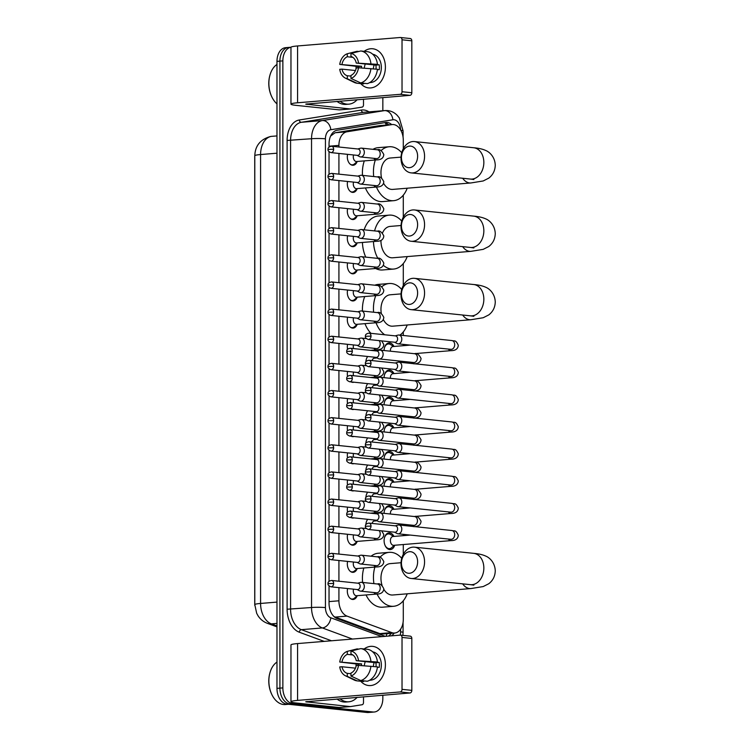 <?xml version="1.0" encoding="UTF-8"?>
<svg xmlns="http://www.w3.org/2000/svg" width="750" height="750" viewBox="0 0 750 750"><rect width="100%" height="100%" fill="white"/><g stroke="black" fill="none" stroke-linecap="round" stroke-linejoin="round"><path stroke-width="1.12" d="M357.169 161.55A7.875 5.203 -94.7 0 1 353.194 165.262A7.875 5.203 -94.7 0 1 352.547 165.253A7.875 5.203 -94.7 0 1 347.597 154.341M357.169 188.691A7.875 5.203 -94.7 0 1 353.194 192.394A7.875 5.203 -94.7 0 1 352.547 192.384A7.875 5.203 -94.7 0 1 347.597 181.481M357.169 215.822A7.875 5.203 -94.7 0 1 353.194 219.534A7.875 5.203 -94.7 0 1 352.547 219.525A7.875 5.203 -94.7 0 1 347.597 208.622M357.169 242.963A7.875 5.203 -94.7 0 1 353.194 246.675A7.875 5.203 -94.7 0 1 352.547 246.666A7.875 5.203 -94.7 0 1 347.597 235.753M357.169 270.103A7.875 5.203 -94.7 0 1 353.194 273.806A7.875 5.203 -94.7 0 1 352.547 273.806A7.875 5.203 -94.7 0 1 347.597 262.894M357.169 297.244A7.875 5.203 -94.7 0 1 353.194 300.947A7.875 5.203 -94.7 0 1 352.547 300.938A7.875 5.203 -94.7 0 1 347.597 290.034M357.169 324.375A7.875 5.203 -94.7 0 1 353.194 328.087A7.875 5.203 -94.7 0 1 352.547 328.078A7.875 5.203 -94.7 0 1 347.597 317.175M354 355.059A7.875 5.203 -94.7 0 1 353.194 355.228A7.875 5.203 -94.7 0 1 352.547 355.219A7.875 5.203 -94.7 0 1 351.084 354.75M347.569 349.275A7.875 5.203 -94.7 0 1 347.597 344.306M354 382.2A7.875 5.203 -94.7 0 1 353.194 382.359A7.875 5.203 -94.7 0 1 352.547 382.35A7.875 5.203 -94.7 0 1 351.084 381.891M347.569 376.406A7.875 5.203 -94.7 0 1 347.597 371.447M354 409.331A7.875 5.203 -94.7 0 1 353.194 409.5A7.875 5.203 -94.7 0 1 352.547 409.491A7.875 5.203 -94.7 0 1 351.084 409.031M347.569 403.547A7.875 5.203 -94.7 0 1 347.597 398.588M354 436.472A7.875 5.203 -94.7 0 1 353.194 436.641A7.875 5.203 -94.7 0 1 352.547 436.631A7.875 5.203 -94.7 0 1 351.084 436.172M347.569 430.688A7.875 5.203 -94.7 0 1 347.597 425.719M354 463.612A7.875 5.203 -94.7 0 1 353.194 463.772A7.875 5.203 -94.7 0 1 352.547 463.772A7.875 5.203 -94.7 0 1 351.084 463.303M347.569 457.819A7.875 5.203 -94.7 0 1 347.597 452.859M354 490.744A7.875 5.203 -94.7 0 1 353.194 490.912A7.875 5.203 -94.7 0 1 352.547 490.903A7.875 5.203 -94.7 0 1 351.084 490.444M347.569 484.959A7.875 5.203 -94.7 0 1 347.597 480M354 517.884A7.875 5.203 -94.7 0 1 353.194 518.053A7.875 5.203 -94.7 0 1 352.547 518.044A7.875 5.203 -94.7 0 1 351.084 517.584M347.569 512.1A7.875 5.203 -94.7 0 1 347.597 507.141M357.169 541.481A7.875 5.203 -94.7 0 1 353.194 545.194A7.875 5.203 -94.7 0 1 352.547 545.184A7.875 5.203 -94.7 0 1 347.597 534.272M357.169 568.622A7.875 5.203 -94.7 0 1 353.194 572.325A7.875 5.203 -94.7 0 1 352.547 572.325A7.875 5.203 -94.7 0 1 347.597 561.413M357.169 595.753A7.875 5.203 -94.7 0 1 353.194 599.466A7.875 5.203 -94.7 0 1 352.547 599.456A7.875 5.203 -94.7 0 1 347.597 588.553M366.375 365.738A7.875 5.203 -94.7 0 1 366.375 365.719L361.481 365.231A4.425 3.3 -84 0 0 361.022 365.222A4.425 3.3 -84 0 0 360.553 365.306L357.75 366.075M365.887 361.791A7.875 5.203 -94.7 0 1 367.772 356.494M366.375 392.878A7.875 5.203 -94.7 0 1 366.375 392.859L361.481 392.362A4.425 3.3 -84 0 0 361.022 392.362A4.425 3.3 -84 0 0 360.553 392.447L357.75 393.216M365.887 388.931A7.875 5.203 -94.7 0 1 367.772 383.634M366.375 420.019A7.875 5.203 -94.7 0 1 366.375 419.991L361.481 419.503A4.425 3.3 -84 0 0 361.022 419.503A4.425 3.3 -84 0 0 360.553 419.587L357.75 420.356M365.887 416.062A7.875 5.203 -94.7 0 1 367.772 410.775M366.375 447.15A7.875 5.203 -94.7 0 1 366.375 447.131L361.481 446.644A4.425 3.3 -84 0 0 361.022 446.634A4.425 3.3 -84 0 0 360.553 446.719L357.75 447.488M365.887 443.203A7.875 5.203 -94.7 0 1 367.772 437.906M366.375 474.291A7.875 5.203 -94.7 0 1 366.375 474.272L361.481 473.784A4.425 3.3 -84 0 0 361.022 473.775A4.425 3.3 -84 0 0 360.553 473.859L357.75 474.628M365.887 470.344A7.875 5.203 -94.7 0 1 367.772 465.047M366.375 501.431A7.875 5.203 -94.7 0 1 366.375 501.413L361.481 500.916A4.425 3.3 -84 0 0 361.022 500.916A4.425 3.3 -84 0 0 360.553 501L357.75 501.769M365.887 497.484A7.875 5.203 -94.7 0 1 367.772 492.188M366.375 528.572A7.875 5.203 -94.7 0 1 366.375 528.544L361.481 528.056A4.425 3.3 -84 0 0 361.022 528.056A4.425 3.3 -84 0 0 360.553 528.141L357.75 528.9M365.887 524.616A7.875 5.203 -94.7 0 1 367.772 519.319M384.103 350.531A8.372 5.541 -94.7 0 1 388.978 342.909A8.372 5.541 -94.7 0 1 389.662 342.919A8.372 5.541 -94.7 0 1 393.984 346.453M384.103 377.672A8.372 5.541 -94.7 0 1 388.978 370.041A8.372 5.541 -94.7 0 1 389.662 370.05A8.372 5.541 -94.7 0 1 393.984 373.594M384.103 404.803A8.372 5.541 -94.7 0 1 388.978 397.181A8.372 5.541 -94.7 0 1 389.662 397.191A8.372 5.541 -94.7 0 1 393.984 400.734M384.103 431.944A8.372 5.541 -94.7 0 1 388.978 424.322A8.372 5.541 -94.7 0 1 389.662 424.331A8.372 5.541 -94.7 0 1 393.984 427.866M384.103 459.084A8.372 5.541 -94.7 0 1 388.978 451.462A8.372 5.541 -94.7 0 1 389.662 451.462A8.372 5.541 -94.7 0 1 393.984 455.006M384.103 486.225A8.372 5.541 -94.7 0 1 388.978 478.594A8.372 5.541 -94.7 0 1 389.662 478.603A8.372 5.541 -94.7 0 1 393.984 482.147M384.103 513.356A8.372 5.541 -94.7 0 1 388.978 505.734A8.372 5.541 -94.7 0 1 389.662 505.744A8.372 5.541 -94.7 0 1 393.984 509.278M394.716 545.25A8.372 5.541 -94.7 0 1 390.347 549.562A8.372 5.541 -94.7 0 1 389.662 549.553A8.372 5.541 -94.7 0 1 384.113 541.153A8.372 5.541 -94.7 0 1 388.978 532.875A8.372 5.541 -94.7 0 1 389.662 532.884A8.372 5.541 -94.7 0 1 393.984 536.419M334.05 616.622L379.828 633.6L382.941 633.994L394.697 633.028A14.756 9.759 85.3 0 0 403.294 619.341L403.294 600.778M338.916 587.644L338.916 600.797A14.756 9.759 85.3 0 0 347.016 616.106L391.781 632.616A14.756 9.759 85.3 0 0 393.488 633.019A14.756 9.759 85.3 0 0 394.697 633.028M270.647 136.472L271.378 136.378A17.222 12.9 80.9 0 0 270.647 136.472C260.447 139.266 255.159 145.688 254.794 155.747A17.222 1.594 0 0 1 260.578 154.547L260.578 603.45A17.222 1.594 180 0 0 254.794 604.641L254.794 155.747A13.284 8.784 85.3 0 0 254.738 157.341L254.738 603.703A13.284 8.784 85.3 0 0 254.812 605.503M403.294 148.772L403.294 140.278A14.756 9.759 85.3 0 0 392.278 124.547L379.828 125.597L335.062 132.759L330.562 136.106M392.278 124.547A14.756 9.759 85.3 0 0 391.781 124.612L347.016 131.775A14.756 9.759 85.3 0 0 338.916 145.397L338.916 147.009M338.916 153.441L338.916 174.141M338.916 180.572L338.916 201.281M338.916 207.713L338.916 228.422M338.916 234.853L338.916 255.563M338.916 261.994L338.916 282.694M338.916 289.125L338.916 309.834M338.916 316.266L338.916 336.975M338.916 343.406L338.916 364.106M338.916 370.538L338.916 391.247M338.916 397.678L338.916 418.387M338.916 424.819L338.916 445.528M338.916 451.959L338.916 472.659M338.916 479.091L338.916 499.8M338.916 506.231L338.916 526.941M338.916 533.372L338.916 554.081M338.916 560.503L338.916 581.213M403.294 554.372L403.294 544.538M403.294 535.65L403.294 534.347M403.294 508.519L403.294 507.206M403.294 481.378L403.294 480.066M403.294 454.237L403.294 452.934M403.294 427.097L403.294 425.794M403.294 399.966L403.294 398.653M403.294 372.825L403.294 371.522M403.294 345.684L403.294 344.381M403.294 335.475L403.294 331.95M403.294 285.534L403.294 263.559M403.294 217.153L403.294 195.178M374.438 520.022A7.875 5.203 -94.7 0 1 374.991 520.875M374.438 492.881A7.875 5.203 -94.7 0 1 374.991 493.734M374.438 465.741A7.875 5.203 -94.7 0 1 374.991 466.603M374.438 438.6A7.875 5.203 -94.7 0 1 374.991 439.462M374.438 411.469A7.875 5.203 -94.7 0 1 374.991 412.322M374.438 384.328A7.875 5.203 -94.7 0 1 374.991 385.181M374.438 357.188A7.875 5.203 -94.7 0 1 374.991 358.05M382.847 695.203L382.847 698.325A14.756 9.759 -94.7 0 1 374.259 712.013L371.316 712.256A14.756 9.759 -94.7 0 1 370.106 712.247L289.725 703.856A14.756 9.759 -94.7 0 1 279.919 688.134L279.919 61.125A14.756 9.759 -94.7 0 1 288.506 47.438L285.562 47.681A14.756 9.759 -94.7 0 0 276.975 61.369L276.975 688.378A14.756 9.759 -94.7 0 0 286.781 704.1L367.162 712.491A14.756 9.759 -94.7 0 0 368.372 712.5L371.316 712.256A14.756 9.759 -94.7 0 1 370.106 712.247L289.725 703.856A14.756 9.759 -94.7 0 1 279.919 688.134L279.919 61.125A14.756 9.759 -94.7 0 1 288.506 47.438A14.756 9.759 -94.7 0 1 289.725 47.447M391.369 635.85A14.756 9.759 85.3 0 0 394.237 633.066M391.303 633.309A14.756 9.759 -94.7 0 1 388.425 636.094M374.259 712.013A14.756 9.759 -94.7 0 1 373.041 712.003L292.659 703.612A14.756 9.759 -94.7 0 1 282.863 687.891L282.863 60.881A14.756 9.759 -94.7 0 1 290.972 47.25M382.847 97.584L382.847 110.728M329.034 585.928L329.034 603.263A14.756 9.759 85.3 0 0 337.134 618.581L385.312 636.347M391.706 124.594A14.756 9.759 85.3 0 0 385.978 122.456A14.756 9.759 85.3 0 0 385.491 122.522L337.134 130.256A14.756 9.759 85.3 0 0 329.034 143.878L329.034 147.122M329.034 151.716L329.034 174.262M329.034 178.856L329.034 201.403M329.034 205.997L329.034 228.544M329.034 233.138L329.034 255.675M329.034 260.269L329.034 282.816M329.034 287.409L329.034 309.956M329.034 314.55L329.034 337.097M329.034 341.681L329.034 364.228M329.034 368.822L329.034 391.369M329.034 395.963L329.034 418.509M329.034 423.103L329.034 445.641M329.034 450.234L329.034 472.781M329.034 477.375L329.034 499.922M329.034 504.516L329.034 527.062M329.034 531.647L329.034 554.194M329.034 558.787L329.034 581.334M384.253 122.719A14.756 9.759 -94.7 0 1 388.762 124.837M385.397 664.753A19.678 14.644 96 0 1 376.622 683.4A19.678 14.644 96 0 1 360.769 681.253A19.678 14.644 96 0 0 368.644 685.538A19.678 14.644 96 0 0 385.397 664.753A19.678 14.644 96 0 0 364.134 648.956A19.678 14.644 96 0 1 372.731 646.388A19.678 14.644 96 0 1 385.397 664.753M363.497 696.797L363.497 702.45A2.456 1.631 85.3 0 1 362.147 704.728L350.559 706.575A2.456 1.631 85.3 0 1 350.484 706.584A2.456 1.631 85.3 0 1 350.278 706.584L305.719 701.766L409.988 692.972L400.181 691.95A2.456 1.828 -84 0 0 402.028 689.344L411.825 690.366A2.456 1.828 96 0 1 409.988 692.972M350.4 706.594L339.534 707.484A2.456 1.631 -94.7 0 1 339.45 707.494A2.456 1.631 -94.7 0 1 339.244 707.494L295.931 702.975A19.678 1.828 0 0 1 290.963 701.766A19.678 1.828 0 0 1 297.572 700.397L400.181 691.95M290.963 701.766L290.963 644.944A19.678 1.828 0 0 1 297.572 643.575L400.181 635.119A2.456 1.828 -84 0 1 400.444 635.128A2.456 1.828 -84 0 1 402.028 637.425L402.028 689.344M355.978 666.684A19.678 14.644 96 0 1 356.175 663.966A19.678 14.644 96 0 0 355.978 666.684M409.988 636.15A2.456 1.828 96 0 1 410.241 636.15A2.456 1.828 96 0 1 411.825 638.447L411.825 690.366M358.509 665.391L356.241 665.578A9.844 7.322 96 0 1 350.963 673.05L350.963 676.059A12.788 9.525 96 0 0 358.509 665.391L377.456 666.881A16.238 12.084 96 0 1 367.303 681.244L360.769 680.559L350.963 676.059M350.963 673.734L347.288 673.35A9.844 7.322 96 0 1 342 666.75L355.463 668.156M375.994 666.731A9.844 7.322 -84 0 0 376.088 665.156A9.844 7.322 -84 0 0 375.853 662.728L356.241 660.675A9.844 7.322 96 0 0 350.963 654.075L350.963 651.066L360.769 648.609L367.303 649.284A16.238 12.084 96 0 1 377.456 661.978L356.241 660.675M377.456 661.978L375.966 662.1L379.237 662.447A14.269 10.622 96 0 1 379.397 664.884A14.269 10.622 96 0 1 379.237 667.341L377.428 667.153M372.703 651.844A14.269 10.622 96 0 1 381.356 665.081A14.269 10.622 96 0 1 369.741 680.194M358.097 665.419A14.269 10.622 96 0 1 358.219 664.172L339.741 662.034A12.788 9.525 96 0 1 347.288 651.366L347.288 654.375L352.847 654.956M347.288 673.35L347.288 676.359L357.084 680.869L363.619 681.553L363.619 680.859M357.084 680.869A16.238 12.084 96 0 1 354.169 680.006L345.375 675.741A12.788 9.525 96 0 1 339.741 666.938L342 666.75M358.828 649.087L357.084 648.909L347.288 651.366M360.769 648.609A16.238 12.084 96 0 1 370.922 661.303M347.288 676.359A12.788 9.525 96 0 1 345.375 675.741M350.963 651.066A12.788 9.525 96 0 1 358.509 660.487M361.397 665.578A9.844 7.322 -84 0 1 361.603 663.9L339.741 662.034M342 661.847A9.844 7.322 96 0 1 347.288 654.375M370.922 666.197A16.238 12.084 96 0 1 360.769 680.559M364.341 665.766A9.844 7.322 96 0 1 365.325 661.622M373.322 666.45A12.3 9.159 96 0 1 374.175 662.55M379.237 662.447L375.853 662.728M361.603 663.9L358.219 664.172M288.534 704.278L285.384 704.541A22.134 14.644 -94.7 0 1 283.566 704.522A22.134 14.644 -94.7 0 1 271.566 693.947A22.134 14.644 -94.7 0 1 269.85 673.125A22.134 14.644 -94.7 0 1 276.975 662.081M357.159 697.322A24.6 16.266 -94.7 0 1 348.853 701.784A24.6 16.266 -94.7 0 1 346.828 701.756A24.6 16.266 -94.7 0 1 339.919 698.738M348.853 701.784L345.909 702.019A24.6 16.266 -94.7 0 1 343.884 702A24.6 16.266 -94.7 0 1 336.984 698.981M271.566 693.947L271.359 693.497A21.159 13.988 -94.7 0 1 269.719 673.594L269.85 673.125M417.619 561.816A10.819 8.053 -84 0 0 409.528 551.709A10.819 8.053 -84 0 0 401.438 563.147A10.819 8.053 -84 0 0 409.528 573.263A10.819 8.053 -84 0 0 417.619 561.816M401.025 563.794A15.741 11.719 96 0 1 414.431 547.163A15.741 11.719 96 0 1 424.566 561.853A15.741 11.719 96 0 1 411.159 578.484A15.741 11.719 96 0 1 401.025 563.794M383.803 589.266A15.741 10.416 85.3 0 0 391.416 594.984A15.741 10.416 85.3 0 0 392.709 595.003L470.906 588.562L483.197 586.566L488.775 583.734C492.928 580.528 495.084 576.225 495.262 570.825C494.934 561.938 488.784 557.231 485.794 556.116C482.7 554.681 478.669 553.762 473.709 553.35L414.431 547.163M380.016 557.297A27.056 17.897 -94.7 0 1 389.194 552.347A27.056 17.897 -94.7 0 1 391.416 552.375A27.056 17.897 -94.7 0 1 401.747 558.347M407.213 593.812A27.056 17.897 -94.7 0 1 393.637 606.281A27.056 17.897 -94.7 0 1 391.416 606.253A27.056 17.897 -94.7 0 1 377.072 594.038M393.637 606.281L382.603 607.191A27.056 17.897 -94.7 0 1 380.381 607.163A27.056 17.897 -94.7 0 1 366.038 594.956M401.053 562.725L390.122 563.625A15.741 10.416 85.3 0 0 382.097 585.441M373.922 583.631A27.056 17.897 -94.7 0 1 374.869 567.084M362.616 582.45A27.056 17.897 -94.7 0 1 363.834 567.994M371.081 556.2A27.056 17.897 -94.7 0 1 378.159 553.256L389.194 552.347M417.619 292.987A10.819 8.053 -84 0 0 409.528 282.872A10.819 8.053 -84 0 0 401.438 294.319A10.819 8.053 -84 0 0 409.528 304.425A10.819 8.053 -84 0 0 417.619 292.987M401.025 294.956A15.741 11.719 96 0 1 414.431 278.334A15.741 11.719 96 0 1 424.566 293.025A15.741 11.719 96 0 1 411.159 309.647A15.741 11.719 96 0 1 401.025 294.956M383.353 319.613A15.741 10.416 85.3 0 0 391.416 326.156A15.741 10.416 85.3 0 0 392.709 326.175L470.906 319.734L483.197 317.738L488.775 314.906C492.928 311.691 495.084 307.387 495.262 301.997C494.934 293.1 488.784 288.394 485.794 287.278C482.7 285.853 478.669 284.925 473.709 284.522L414.431 278.334M381.806 286.716A27.056 17.897 -94.7 0 1 389.194 283.509A27.056 17.897 -94.7 0 1 391.416 283.538A27.056 17.897 -94.7 0 1 401.747 289.509M407.213 324.975A27.056 17.897 -94.7 0 1 399.891 335.119M401.053 293.888L390.122 294.788A15.741 10.416 85.3 0 0 381.328 313.556M384.703 334.772A27.056 17.897 -94.7 0 1 376.012 322.753M373.603 312.216A27.056 17.897 -94.7 0 1 375.759 295.631M370.95 333.337A27.056 17.897 -94.7 0 1 364.978 323.663M362.438 311.053A27.056 17.897 -94.7 0 1 364.725 296.541M374.784 285.206A27.056 17.897 -94.7 0 1 378.159 284.419L389.194 283.509M417.619 224.597A10.819 8.053 -84 0 0 409.528 214.491A10.819 8.053 -84 0 0 401.438 225.928A10.819 8.053 -84 0 0 409.528 236.044A10.819 8.053 -84 0 0 417.619 224.597M401.025 226.575A15.741 11.719 96 0 1 414.431 209.953A15.741 11.719 96 0 1 424.566 224.634A15.741 11.719 96 0 1 411.159 241.266A15.741 11.719 96 0 1 401.025 226.575M380.972 240.441A15.741 10.416 85.3 0 0 391.416 257.775A15.741 10.416 85.3 0 0 392.709 257.784L470.906 251.344L483.197 249.356L488.775 246.516C492.928 243.309 495.084 239.006 495.262 233.606C494.934 224.719 488.784 220.013 485.794 218.897C482.7 217.463 478.669 216.544 473.709 216.131L414.431 209.953M374.587 230.906A27.056 17.897 -94.7 0 1 389.194 215.128A27.056 17.897 -94.7 0 1 391.416 215.156A27.056 17.897 -94.7 0 1 401.747 221.128M407.213 256.594A27.056 17.897 -94.7 0 1 393.637 269.062A27.056 17.897 -94.7 0 1 391.416 269.044A27.056 17.897 -94.7 0 1 383.353 265.331M393.637 269.062L382.603 269.972A27.056 17.897 -94.7 0 1 380.381 269.944A27.056 17.897 -94.7 0 1 375.656 268.5M401.053 225.506L390.122 226.406A15.741 10.416 85.3 0 0 382.491 233.006M377.869 258.394A27.056 17.897 -94.7 0 1 373.472 241.547M365.756 257.119A27.056 17.897 -94.7 0 1 362.438 242.456M364.134 229.819A27.056 17.897 -94.7 0 1 378.159 216.037L389.194 215.128M417.619 156.216A10.819 8.053 -84 0 0 409.528 146.109A10.819 8.053 -84 0 0 401.438 157.547A10.819 8.053 -84 0 0 409.528 167.662A10.819 8.053 -84 0 0 417.619 156.216M401.025 158.194A15.741 11.719 96 0 1 414.431 141.562A15.741 11.719 96 0 1 424.566 156.253A15.741 11.719 96 0 1 411.159 172.884A15.741 11.719 96 0 1 401.025 158.194M383.597 183.309A15.741 10.416 85.3 0 0 391.416 189.384A15.741 10.416 85.3 0 0 392.709 189.403L470.906 182.963L483.197 180.966L488.775 178.134C492.928 174.928 495.084 170.625 495.262 165.225C494.934 156.337 488.784 151.631 485.794 150.516C482.7 149.081 478.669 148.162 473.709 147.75L414.431 141.562M381.075 150.6A27.056 17.897 -94.7 0 1 389.194 146.747A27.056 17.897 -94.7 0 1 391.416 146.775A27.056 17.897 -94.7 0 1 401.747 152.747M407.213 188.212A27.056 17.897 -94.7 0 1 393.637 200.681A27.056 17.897 -94.7 0 1 391.416 200.653A27.056 17.897 -94.7 0 1 376.434 187.022A4.425 2.925 85.3 0 1 376.078 187.022A4.425 2.925 85.3 0 1 373.978 185.475M393.637 200.681L382.603 201.591A27.056 17.897 -94.7 0 1 380.381 201.562A27.056 17.897 -94.7 0 1 365.4 187.931M401.053 157.125L390.122 158.025A15.741 10.416 85.3 0 0 381.581 178.012M373.716 176.541A27.056 17.897 -94.7 0 1 375.347 159.975M362.494 175.369A27.056 17.897 -94.7 0 1 364.312 160.884M372.947 149.325A27.056 17.897 -94.7 0 1 378.159 147.656L389.194 146.747M384.966 545.184A7.378 4.884 85.3 0 0 388.931 548.625A7.378 4.884 85.3 0 0 389.531 548.634A7.378 4.884 85.3 0 0 391.613 547.706L394.387 545.269M393.656 536.447L390.525 534.497A7.378 4.884 85.3 0 0 388.931 533.934A7.378 4.884 85.3 0 0 388.322 533.925A7.378 4.884 85.3 0 0 384.375 538.069M393.337 536.503A4.425 2.925 85.3 0 0 392.981 536.503A4.425 2.925 85.3 0 0 390.403 540.881A4.425 2.925 85.3 0 0 393.337 545.325A4.425 2.925 85.3 0 0 393.703 545.325L450.938 540.619A4.425 2.925 85.3 0 1 450.572 540.609A4.425 2.925 85.3 0 1 448.463 539.062M394.556 532.2L397.134 533.531A4.425 3.3 -84 0 0 398.025 533.794A4.425 3.3 -84 0 0 398.484 533.803A4.425 3.3 -84 0 0 401.803 529.116A4.425 3.3 -84 0 0 398.944 524.991A4.425 3.3 -84 0 0 398.484 524.981A4.425 3.3 -84 0 0 398.016 525.066L395.212 525.834M371.016 526.078A3.197 2.381 -84 0 1 368.287 529.453L394.884 532.228A3.197 2.381 -84 0 0 395.222 532.238A3.197 2.381 -84 0 0 397.613 528.853A3.197 2.381 -84 0 0 395.55 525.872L368.953 523.097C366.337 523.584 365.166 524.644 365.428 526.275L371.016 526.078A3.197 2.381 -84 0 0 368.953 523.097M393.656 509.306L390.525 507.366A7.378 4.884 85.3 0 0 388.931 506.794A7.378 4.884 85.3 0 0 388.322 506.784A7.378 4.884 85.3 0 0 384.375 510.928M394.556 505.059L397.134 506.391A4.425 3.3 -84 0 0 398.025 506.663A4.425 3.3 -84 0 0 398.484 506.663A4.425 3.3 -84 0 0 401.803 501.984A4.425 3.3 -84 0 0 398.944 497.85A4.425 3.3 -84 0 0 398.484 497.85A4.425 3.3 -84 0 0 398.016 497.934L395.212 498.694M371.016 498.938A3.197 2.381 -84 0 1 368.287 502.322L394.884 505.097A3.197 2.381 -84 0 0 395.222 505.097A3.197 2.381 -84 0 0 397.613 501.712A3.197 2.381 -84 0 0 395.55 498.731L368.953 495.956C366.337 496.444 365.166 497.503 365.428 499.134L371.016 498.938A3.197 2.381 -84 0 0 368.953 495.956M393.337 509.372A4.425 2.925 85.3 0 0 392.981 509.363A4.425 2.925 85.3 0 0 390.422 514.022M393.656 482.175L390.525 480.225A7.378 4.884 85.3 0 0 388.931 479.653A7.378 4.884 85.3 0 0 388.322 479.644A7.378 4.884 85.3 0 0 384.375 483.797M394.556 477.919L397.134 479.25A4.425 3.3 -84 0 0 398.025 479.522A4.425 3.3 -84 0 0 398.484 479.522A4.425 3.3 -84 0 0 401.803 474.844A4.425 3.3 -84 0 0 398.944 470.709A4.425 3.3 -84 0 0 398.484 470.709A4.425 3.3 -84 0 0 398.016 470.794L395.212 471.562M371.016 471.806A3.197 2.381 -84 0 1 368.287 475.181L394.884 477.956A3.197 2.381 -84 0 0 395.222 477.956A3.197 2.381 -84 0 0 397.613 474.581A3.197 2.381 -84 0 0 395.55 471.6L368.953 468.816C366.337 469.312 365.166 470.372 365.428 472.003L371.016 471.806A3.197 2.381 -84 0 0 368.953 468.816M393.337 482.231A4.425 2.925 85.3 0 0 392.981 482.231A4.425 2.925 85.3 0 0 390.422 486.881M393.656 455.034L390.525 453.084A7.378 4.884 85.3 0 0 388.931 452.522A7.378 4.884 85.3 0 0 388.322 452.512A7.378 4.884 85.3 0 0 384.375 456.656M394.556 450.787L397.134 452.109A4.425 3.3 -84 0 0 398.025 452.381A4.425 3.3 -84 0 0 398.484 452.391A4.425 3.3 -84 0 0 401.803 447.703A4.425 3.3 -84 0 0 398.944 443.578A4.425 3.3 -84 0 0 398.484 443.569A4.425 3.3 -84 0 0 398.016 443.653L395.212 444.422M371.016 444.666A3.197 2.381 -84 0 1 368.287 448.041L394.884 450.816A3.197 2.381 -84 0 0 395.222 450.825A3.197 2.381 -84 0 0 397.613 447.441A3.197 2.381 -84 0 0 395.55 444.459L368.953 441.684C366.337 442.172 365.166 443.231 365.428 444.862L371.016 444.666A3.197 2.381 -84 0 0 368.953 441.684M393.337 455.091A4.425 2.925 85.3 0 0 392.981 455.091A4.425 2.925 85.3 0 0 390.422 459.741M393.656 427.894L390.525 425.953A7.378 4.884 85.3 0 0 388.931 425.381A7.378 4.884 85.3 0 0 388.322 425.372A7.378 4.884 85.3 0 0 384.375 429.516M394.556 423.647L397.134 424.978A4.425 3.3 -84 0 0 398.025 425.241A4.425 3.3 -84 0 0 398.484 425.25A4.425 3.3 -84 0 0 401.803 420.572A4.425 3.3 -84 0 0 398.944 416.438A4.425 3.3 -84 0 0 398.484 416.428A4.425 3.3 -84 0 0 398.016 416.512L395.212 417.281M371.016 417.525A3.197 2.381 -84 0 1 368.287 420.909L394.884 423.684A3.197 2.381 -84 0 0 395.222 423.684A3.197 2.381 -84 0 0 397.613 420.3A3.197 2.381 -84 0 0 395.55 417.319L368.953 414.544C366.337 415.031 365.166 416.091 365.428 417.722L371.016 417.525A3.197 2.381 -84 0 0 368.953 414.544M393.337 427.959A4.425 2.925 85.3 0 0 392.981 427.95A4.425 2.925 85.3 0 0 390.422 432.609M393.656 400.753L390.525 398.812A7.378 4.884 85.3 0 0 388.931 398.241A7.378 4.884 85.3 0 0 388.322 398.231A7.378 4.884 85.3 0 0 384.375 402.384M394.556 396.506L397.134 397.838A4.425 3.3 -84 0 0 398.025 398.109A4.425 3.3 -84 0 0 398.484 398.109A4.425 3.3 -84 0 0 401.803 393.431A4.425 3.3 -84 0 0 398.944 389.297A4.425 3.3 -84 0 0 398.484 389.297A4.425 3.3 -84 0 0 398.016 389.381L395.212 390.15M371.016 390.394A3.197 2.381 -84 0 1 368.287 393.769L394.884 396.544A3.197 2.381 -84 0 0 395.222 396.544A3.197 2.381 -84 0 0 397.613 393.169A3.197 2.381 -84 0 0 395.55 390.178L368.953 387.403C366.337 387.9 365.166 388.959 365.428 390.591L371.016 390.394A3.197 2.381 -84 0 0 368.953 387.403M393.337 400.819A4.425 2.925 85.3 0 0 392.981 400.809A4.425 2.925 85.3 0 0 390.422 405.469M393.656 373.622L390.525 371.672A7.378 4.884 85.3 0 0 388.931 371.1A7.378 4.884 85.3 0 0 388.322 371.1A7.378 4.884 85.3 0 0 384.375 375.244M394.556 369.366L397.134 370.697A4.425 3.3 -84 0 0 398.025 370.969A4.425 3.3 -84 0 0 398.484 370.978A4.425 3.3 -84 0 0 401.803 366.291A4.425 3.3 -84 0 0 398.944 362.166A4.425 3.3 -84 0 0 398.484 362.156A4.425 3.3 -84 0 0 398.016 362.241L395.212 363.009M371.016 363.253A3.197 2.381 -84 0 1 368.287 366.628L394.884 369.403A3.197 2.381 -84 0 0 395.222 369.413A3.197 2.381 -84 0 0 397.613 366.028A3.197 2.381 -84 0 0 395.55 363.047L368.953 360.272C366.337 360.759 365.166 361.819 365.428 363.45L371.016 363.253A3.197 2.381 -84 0 0 368.953 360.272M393.337 373.678A4.425 2.925 85.3 0 0 392.981 373.678A4.425 2.925 85.3 0 0 390.422 378.328M393.656 346.481L390.525 344.531A7.378 4.884 85.3 0 0 388.931 343.969A7.378 4.884 85.3 0 0 388.322 343.959A7.378 4.884 85.3 0 0 384.375 348.103M394.556 342.234L397.134 343.566A4.425 3.3 -84 0 0 398.025 343.828A4.425 3.3 -84 0 0 398.484 343.837A4.425 3.3 -84 0 0 401.803 339.15A4.425 3.3 -84 0 0 398.944 335.025A4.425 3.3 -84 0 0 398.484 335.016A4.425 3.3 -84 0 0 398.016 335.1L395.212 335.869M371.016 336.112A3.197 2.381 -84 0 1 368.287 339.488L394.884 342.262A3.197 2.381 -84 0 0 395.222 342.272A3.197 2.381 -84 0 0 397.613 338.888A3.197 2.381 -84 0 0 395.55 335.906L368.953 333.131C366.337 333.619 365.166 334.678 365.428 336.309L371.016 336.112A3.197 2.381 -84 0 0 368.953 333.131M393.337 346.537A4.425 2.925 85.3 0 0 392.981 346.537A4.425 2.925 85.3 0 0 390.422 351.188M375.872 520.172L378.45 521.494A4.425 3.3 -84 0 0 379.341 521.766A4.425 3.3 -84 0 0 379.809 521.775A4.425 3.3 -84 0 0 383.119 517.087A4.425 3.3 -84 0 0 380.269 512.962A4.425 3.3 -84 0 0 379.809 512.953A4.425 3.3 -84 0 0 379.331 513.038L376.528 513.806M352.331 514.05A3.197 2.381 -84 0 1 349.603 517.425L376.209 520.2A3.197 2.381 -84 0 0 376.537 520.209A3.197 2.381 -84 0 0 378.928 516.825A3.197 2.381 -84 0 0 376.866 513.844L350.269 511.069C347.662 511.556 346.481 512.616 346.744 514.247L352.331 514.05A3.197 2.381 -84 0 0 350.269 511.069M374.784 520.997A4.425 2.925 85.3 0 0 374.419 520.997A4.425 2.925 85.3 0 0 372.066 523.425M375.872 493.031L378.45 494.363A4.425 3.3 -84 0 0 379.341 494.625A4.425 3.3 -84 0 0 379.809 494.634A4.425 3.3 -84 0 0 383.119 489.956A4.425 3.3 -84 0 0 380.269 485.822A4.425 3.3 -84 0 0 379.809 485.813A4.425 3.3 -84 0 0 379.331 485.897L376.528 486.666M352.331 486.909A3.197 2.381 -84 0 1 349.603 490.284L376.209 493.069A3.197 2.381 -84 0 0 376.537 493.069A3.197 2.381 -84 0 0 378.928 489.684A3.197 2.381 -84 0 0 376.866 486.703L350.269 483.928C347.662 484.416 346.481 485.475 346.744 487.106L352.331 486.909A3.197 2.381 -84 0 0 350.269 483.928M374.784 493.866A4.425 2.925 85.3 0 0 374.419 493.856A4.425 2.925 85.3 0 0 372.066 496.284M375.872 465.891L378.45 467.222A4.425 3.3 -84 0 0 379.341 467.494A4.425 3.3 -84 0 0 379.809 467.494A4.425 3.3 -84 0 0 383.119 462.816A4.425 3.3 -84 0 0 380.269 458.681A4.425 3.3 -84 0 0 379.809 458.681A4.425 3.3 -84 0 0 379.331 458.766L376.528 459.534M352.331 459.769A3.197 2.381 -84 0 1 349.603 463.153L376.209 465.928A3.197 2.381 -84 0 0 376.537 465.928A3.197 2.381 -84 0 0 378.928 462.553A3.197 2.381 -84 0 0 376.866 459.562L350.269 456.788C347.662 457.275 346.481 458.344 346.744 459.975L352.331 459.769A3.197 2.381 -84 0 0 350.269 456.788M374.784 466.725A4.425 2.925 85.3 0 0 374.419 466.725A4.425 2.925 85.3 0 0 372.066 469.144M375.872 438.75L378.45 440.081A4.425 3.3 -84 0 0 379.341 440.353A4.425 3.3 -84 0 0 379.809 440.353A4.425 3.3 -84 0 0 383.119 435.675A4.425 3.3 -84 0 0 380.269 431.541A4.425 3.3 -84 0 0 379.809 431.541A4.425 3.3 -84 0 0 379.331 431.625L376.528 432.394M352.331 432.638A3.197 2.381 -84 0 1 349.603 436.012L376.209 438.788A3.197 2.381 -84 0 0 376.537 438.788A3.197 2.381 -84 0 0 378.928 435.413A3.197 2.381 -84 0 0 376.866 432.431L350.269 429.656C347.662 430.144 346.481 431.203 346.744 432.834L352.331 432.638A3.197 2.381 -84 0 0 350.269 429.656M374.784 439.584A4.425 2.925 85.3 0 0 374.419 439.584A4.425 2.925 85.3 0 0 372.066 442.003M375.872 411.619L378.45 412.941A4.425 3.3 -84 0 0 379.341 413.212A4.425 3.3 -84 0 0 379.809 413.222A4.425 3.3 -84 0 0 383.119 408.534A4.425 3.3 -84 0 0 380.269 404.409A4.425 3.3 -84 0 0 379.809 404.4A4.425 3.3 -84 0 0 379.331 404.484L376.528 405.253M352.331 405.497A3.197 2.381 -84 0 1 349.603 408.872L376.209 411.647A3.197 2.381 -84 0 0 376.537 411.656A3.197 2.381 -84 0 0 378.928 408.272A3.197 2.381 -84 0 0 376.866 405.291L350.269 402.516C347.662 403.003 346.481 404.062 346.744 405.694L352.331 405.497A3.197 2.381 -84 0 0 350.269 402.516M374.784 412.453A4.425 2.925 85.3 0 0 374.419 412.444A4.425 2.925 85.3 0 0 372.066 414.872M375.872 384.478L378.45 385.809A4.425 3.3 -84 0 0 379.341 386.081A4.425 3.3 -84 0 0 379.809 386.081A4.425 3.3 -84 0 0 383.119 381.403A4.425 3.3 -84 0 0 380.269 377.269A4.425 3.3 -84 0 0 379.809 377.269A4.425 3.3 -84 0 0 379.331 377.344L376.528 378.113M352.331 378.356A3.197 2.381 -84 0 1 349.603 381.741L376.209 384.516A3.197 2.381 -84 0 0 376.537 384.516A3.197 2.381 -84 0 0 378.928 381.131A3.197 2.381 -84 0 0 376.866 378.15L350.269 375.375C347.662 375.863 346.481 376.922 346.744 378.553L352.331 378.356A3.197 2.381 -84 0 0 350.269 375.375M374.784 385.312A4.425 2.925 85.3 0 0 374.419 385.303A4.425 2.925 85.3 0 0 372.066 387.731M375.872 357.338L378.45 358.669A4.425 3.3 -84 0 0 379.341 358.941A4.425 3.3 -84 0 0 379.809 358.941A4.425 3.3 -84 0 0 383.119 354.262A4.425 3.3 -84 0 0 380.269 350.128A4.425 3.3 -84 0 0 379.809 350.128A4.425 3.3 -84 0 0 379.331 350.212L376.528 350.981M352.331 351.225A3.197 2.381 -84 0 1 349.603 354.6L376.209 357.375A3.197 2.381 -84 0 0 376.537 357.375A3.197 2.381 -84 0 0 378.928 354A3.197 2.381 -84 0 0 376.866 351.009L350.269 348.234C347.662 348.731 346.481 349.791 346.744 351.422L352.331 351.225A3.197 2.381 -84 0 0 350.269 348.234M374.784 358.172A4.425 2.925 85.3 0 0 374.419 358.172A4.425 2.925 85.3 0 0 372.066 360.591M350.522 598.641A7.378 4.884 85.3 0 0 351.806 599.025A7.378 4.884 85.3 0 0 352.416 599.034A7.378 4.884 85.3 0 0 354.497 598.106L357.262 595.678M353.559 589.172A4.425 2.925 85.3 0 0 356.222 595.725A4.425 2.925 85.3 0 0 356.588 595.734L376.444 594.094A4.425 2.925 85.3 0 1 376.078 594.094A4.425 2.925 85.3 0 1 373.978 592.537M357.084 589.538L359.672 590.869A4.425 3.3 -84 0 0 360.562 591.141A4.425 3.3 -84 0 0 361.022 591.141A4.425 3.3 -84 0 0 364.331 586.462A4.425 3.3 -84 0 0 361.481 582.328A4.425 3.3 -84 0 0 361.022 582.328A4.425 3.3 -84 0 0 360.553 582.413L357.75 583.181M333.647 583.434A3.197 2.381 -84 0 1 330.928 586.809L357.422 589.575A3.197 2.381 -84 0 0 357.759 589.575A3.197 2.381 -84 0 0 360.15 586.2A3.197 2.381 -84 0 0 358.087 583.219L331.584 580.453C328.978 580.941 327.797 582 328.059 583.631L333.647 583.434A3.197 2.381 -84 0 0 331.584 580.453M385.397 67.125A19.678 14.644 96 0 1 376.622 85.781A19.678 14.644 96 0 1 360.769 83.625A19.678 14.644 96 0 0 368.644 87.909A19.678 14.644 96 0 0 385.397 67.125A19.678 14.644 96 0 0 364.134 51.337A19.678 14.644 96 0 1 372.731 48.769A19.678 14.644 96 0 1 385.397 67.125M363.497 99.178L363.497 104.831A2.456 1.631 85.3 0 1 362.147 107.1L350.559 108.956A2.456 1.631 85.3 0 1 350.484 108.966A2.456 1.631 85.3 0 1 350.278 108.966L305.719 104.138L409.988 95.344L400.181 94.322A2.456 1.828 -84 0 0 402.028 91.725L411.825 92.747A2.456 1.828 96 0 1 409.988 95.344M350.4 108.966L339.534 109.866A2.456 1.631 -94.7 0 1 339.45 109.875A2.456 1.631 -94.7 0 1 339.244 109.875L295.931 105.347A19.678 1.828 0 0 1 290.963 104.138A19.678 1.828 0 0 1 297.572 102.778L400.181 94.322M290.963 104.138L290.963 47.316A19.678 1.828 0 0 1 297.572 45.956L400.181 37.5A2.456 1.828 -84 0 1 400.444 37.5A2.456 1.828 -84 0 1 402.028 39.797L402.028 91.725M355.978 69.066A19.678 14.644 96 0 1 356.175 66.338A19.678 14.644 96 0 0 355.978 69.066M409.988 38.522A2.456 1.828 96 0 1 410.241 38.522A2.456 1.828 96 0 1 411.825 40.819L411.825 92.747M358.509 67.763L356.241 67.95A9.844 7.322 96 0 1 350.963 75.422L350.963 78.441A12.788 9.525 96 0 0 358.509 67.763L377.456 69.253A16.238 12.084 96 0 1 367.303 83.625L360.769 82.941L350.963 78.441M350.963 76.116L347.288 75.731A9.844 7.322 96 0 1 342 69.131L355.463 70.528M375.994 69.103A9.844 7.322 -84 0 0 376.088 67.528A9.844 7.322 -84 0 0 375.853 65.1L356.241 63.056A9.844 7.322 96 0 0 350.963 56.456L350.963 53.438L360.769 50.981L367.303 51.666A16.238 12.084 96 0 1 377.456 64.359L356.241 63.056M377.456 64.359L375.966 64.481L379.237 64.819A14.269 10.622 96 0 1 379.397 67.256A14.269 10.622 96 0 1 379.237 69.722L377.428 69.534M372.703 54.225A14.269 10.622 96 0 1 381.356 67.462A14.269 10.622 96 0 1 369.741 82.566M358.097 67.8A14.269 10.622 96 0 1 358.219 66.553L339.741 64.416A12.788 9.525 96 0 1 347.288 53.747L347.288 56.756L352.847 57.337M347.288 75.731L347.288 78.741L357.084 83.241L363.619 83.925L363.619 83.241M357.084 83.241A16.238 12.084 96 0 1 354.169 82.378L345.375 78.122A12.788 9.525 96 0 1 339.741 69.309L342 69.131M358.828 51.469L357.084 51.291L347.288 53.747M360.769 50.981A16.238 12.084 96 0 1 370.922 63.675M347.288 78.741A12.788 9.525 96 0 1 345.375 78.122M350.963 53.438A12.788 9.525 96 0 1 358.509 62.869M361.397 67.959A9.844 7.322 -84 0 1 361.603 66.272L339.741 64.416M342 64.228A9.844 7.322 96 0 1 347.288 56.756M370.922 68.578A16.238 12.084 96 0 1 360.769 82.941M364.341 68.147A9.844 7.322 96 0 1 365.325 64.003M373.322 68.822A12.3 9.159 96 0 1 374.175 64.922M379.237 64.819L375.853 65.1M361.603 66.272L358.219 66.553M357.159 99.694A24.6 16.266 -94.7 0 1 348.853 104.156A24.6 16.266 -94.7 0 1 346.828 104.138A24.6 16.266 -94.7 0 1 339.919 101.119M348.853 104.156L345.909 104.4A24.6 16.266 -94.7 0 1 343.884 104.381A24.6 16.266 -94.7 0 1 336.984 101.363M276.975 103.866A22.134 14.644 -94.7 0 1 271.566 96.328A22.134 14.644 -94.7 0 1 269.85 75.497A22.134 14.644 -94.7 0 1 276.975 64.463M271.566 96.328L271.359 95.878A21.159 13.988 -94.7 0 1 269.719 75.975L269.85 75.497M350.522 571.5A7.378 4.884 85.3 0 0 351.806 571.894A7.378 4.884 85.3 0 0 352.416 571.894A7.378 4.884 85.3 0 0 354.497 570.966L357.262 568.538M353.559 562.031A4.425 2.925 85.3 0 0 356.222 568.584A4.425 2.925 85.3 0 0 356.588 568.594L376.444 566.953A4.425 2.925 85.3 0 1 376.078 566.953A4.425 2.925 85.3 0 1 373.978 565.406M357.084 562.406L359.672 563.728A4.425 3.3 -84 0 0 360.562 564A4.425 3.3 -84 0 0 361.022 564.009A4.425 3.3 -84 0 0 364.331 559.322A4.425 3.3 -84 0 0 361.481 555.197A4.425 3.3 -84 0 0 361.022 555.188A4.425 3.3 -84 0 0 360.553 555.272L357.75 556.041M333.647 556.294A3.197 2.381 -84 0 1 330.928 559.669L357.422 562.434A3.197 2.381 -84 0 0 357.759 562.444A3.197 2.381 -84 0 0 360.15 559.059A3.197 2.381 -84 0 0 358.087 556.078L331.584 553.312C328.978 553.8 327.797 554.859 328.059 556.491L333.647 556.294A3.197 2.381 -84 0 0 331.584 553.312M350.522 544.359A7.378 4.884 85.3 0 0 351.806 544.753A7.378 4.884 85.3 0 0 352.416 544.763A7.378 4.884 85.3 0 0 354.497 543.834L357.262 541.397M353.559 534.9A4.425 2.925 85.3 0 0 356.222 541.453A4.425 2.925 85.3 0 0 356.588 541.453L376.444 539.822A4.425 2.925 85.3 0 1 376.078 539.812A4.425 2.925 85.3 0 1 373.978 538.266M357.084 535.266L359.672 536.597A4.425 3.3 -84 0 0 360.562 536.869A4.425 3.3 -84 0 0 361.022 536.869A4.425 3.3 -84 0 0 364.331 532.191A4.425 3.3 -84 0 0 361.481 528.056M333.647 529.153A3.197 2.381 -84 0 1 330.928 532.537L357.422 535.303A3.197 2.381 -84 0 0 357.759 535.303A3.197 2.381 -84 0 0 360.15 531.919A3.197 2.381 -84 0 0 358.087 528.938L331.584 526.172C328.978 526.659 327.797 527.719 328.059 529.35L333.647 529.153A3.197 2.381 -84 0 0 331.584 526.172M357.084 508.125L359.672 509.456A4.425 3.3 -84 0 0 360.562 509.728A4.425 3.3 -84 0 0 361.022 509.728A4.425 3.3 -84 0 0 364.331 505.05A4.425 3.3 -84 0 0 361.481 500.916M333.647 502.022A3.197 2.381 -84 0 1 330.928 505.397L357.422 508.162A3.197 2.381 -84 0 0 357.759 508.162A3.197 2.381 -84 0 0 360.15 504.788A3.197 2.381 -84 0 0 358.087 501.797L331.584 499.031C328.978 499.528 327.797 500.588 328.059 502.219L333.647 502.022A3.197 2.381 -84 0 0 331.584 499.031M353.559 507.759A4.425 2.925 85.3 0 0 353.531 511.406M357.084 480.994L359.672 482.316A4.425 3.3 -84 0 0 360.562 482.587A4.425 3.3 -84 0 0 361.022 482.597A4.425 3.3 -84 0 0 364.331 477.909A4.425 3.3 -84 0 0 361.481 473.784M333.647 474.881A3.197 2.381 -84 0 1 330.928 478.256L357.422 481.022A3.197 2.381 -84 0 0 357.759 481.031A3.197 2.381 -84 0 0 360.15 477.647A3.197 2.381 -84 0 0 358.087 474.666L331.584 471.9C328.978 472.387 327.797 473.447 328.059 475.078L333.647 474.881A3.197 2.381 -84 0 0 331.584 471.9M353.559 480.619A4.425 2.925 85.3 0 0 353.531 484.266M357.084 453.853L359.672 455.184A4.425 3.3 -84 0 0 360.562 455.447A4.425 3.3 -84 0 0 361.022 455.456A4.425 3.3 -84 0 0 364.331 450.778A4.425 3.3 -84 0 0 361.481 446.644M333.647 447.741A3.197 2.381 -84 0 1 330.928 451.125L357.422 453.891A3.197 2.381 -84 0 0 357.759 453.891A3.197 2.381 -84 0 0 360.15 450.506A3.197 2.381 -84 0 0 358.087 447.525L331.584 444.759C328.978 445.247 327.797 446.306 328.059 447.938L333.647 447.741A3.197 2.381 -84 0 0 331.584 444.759M353.559 453.488A4.425 2.925 85.3 0 0 353.531 457.134M357.084 426.713L359.672 428.044A4.425 3.3 -84 0 0 360.562 428.316A4.425 3.3 -84 0 0 361.022 428.316A4.425 3.3 -84 0 0 364.331 423.637A4.425 3.3 -84 0 0 361.481 419.503M333.647 420.609A3.197 2.381 -84 0 1 330.928 423.984L357.422 426.75A3.197 2.381 -84 0 0 357.759 426.75A3.197 2.381 -84 0 0 360.15 423.375A3.197 2.381 -84 0 0 358.087 420.384L331.584 417.619C328.978 418.116 327.797 419.175 328.059 420.806L333.647 420.609A3.197 2.381 -84 0 0 331.584 417.619M353.559 426.347A4.425 2.925 85.3 0 0 353.531 429.994M357.084 399.572L359.672 400.903A4.425 3.3 -84 0 0 360.562 401.175A4.425 3.3 -84 0 0 361.022 401.175A4.425 3.3 -84 0 0 364.331 396.497A4.425 3.3 -84 0 0 361.481 392.362M333.647 393.469A3.197 2.381 -84 0 1 330.928 396.844L357.422 399.609A3.197 2.381 -84 0 0 357.759 399.609A3.197 2.381 -84 0 0 360.15 396.234A3.197 2.381 -84 0 0 358.087 393.253L331.584 390.487C328.978 390.975 327.797 392.034 328.059 393.666L333.647 393.469A3.197 2.381 -84 0 0 331.584 390.487M353.559 399.206A4.425 2.925 85.3 0 0 353.531 402.853M357.084 372.441L359.672 373.762A4.425 3.3 -84 0 0 360.562 374.034A4.425 3.3 -84 0 0 361.022 374.044A4.425 3.3 -84 0 0 364.331 369.356A4.425 3.3 -84 0 0 361.481 365.231M333.647 366.328A3.197 2.381 -84 0 1 330.928 369.703L357.422 372.469A3.197 2.381 -84 0 0 357.759 372.478A3.197 2.381 -84 0 0 360.15 369.094A3.197 2.381 -84 0 0 358.087 366.112L331.584 363.347C328.978 363.834 327.797 364.894 328.059 366.525L333.647 366.328A3.197 2.381 -84 0 0 331.584 363.347M353.559 372.066A4.425 2.925 85.3 0 0 353.531 375.712M357.084 345.3L359.672 346.631A4.425 3.3 -84 0 0 360.562 346.903A4.425 3.3 -84 0 0 361.022 346.903A4.425 3.3 -84 0 0 364.331 342.225A4.425 3.3 -84 0 0 361.481 338.091A4.425 3.3 -84 0 0 361.022 338.091A4.425 3.3 -84 0 0 360.553 338.166L357.75 338.934M333.647 339.188A3.197 2.381 -84 0 1 330.928 342.572L357.422 345.338A3.197 2.381 -84 0 0 357.759 345.338A3.197 2.381 -84 0 0 360.15 341.953A3.197 2.381 -84 0 0 358.087 338.972L331.584 336.206C328.978 336.694 327.797 337.753 328.059 339.384L333.647 339.188A3.197 2.381 -84 0 0 331.584 336.206M353.559 344.934A4.425 2.925 85.3 0 0 353.531 348.581M350.522 327.253A7.378 4.884 85.3 0 0 351.806 327.647A7.378 4.884 85.3 0 0 352.416 327.656A7.378 4.884 85.3 0 0 354.497 326.728L357.262 324.291M353.559 317.794A4.425 2.925 85.3 0 0 356.222 324.347A4.425 2.925 85.3 0 0 356.588 324.347L376.444 322.716A4.425 2.925 85.3 0 1 376.078 322.706A4.425 2.925 85.3 0 1 373.978 321.159M357.084 318.159L359.672 319.491A4.425 3.3 -84 0 0 360.562 319.762A4.425 3.3 -84 0 0 361.022 319.762A4.425 3.3 -84 0 0 364.331 315.084A4.425 3.3 -84 0 0 361.481 310.95A4.425 3.3 -84 0 0 361.022 310.95A4.425 3.3 -84 0 0 360.553 311.034L357.75 311.803M333.647 312.056A3.197 2.381 -84 0 1 330.928 315.431L357.422 318.197A3.197 2.381 -84 0 0 357.759 318.197A3.197 2.381 -84 0 0 360.15 314.822A3.197 2.381 -84 0 0 358.087 311.831L331.584 309.066C328.978 309.562 327.797 310.622 328.059 312.253L333.647 312.056A3.197 2.381 -84 0 0 331.584 309.066M350.522 300.122A7.378 4.884 85.3 0 0 351.806 300.516A7.378 4.884 85.3 0 0 352.416 300.516A7.378 4.884 85.3 0 0 354.497 299.587L357.262 297.159M353.559 290.653A4.425 2.925 85.3 0 0 356.222 297.206A4.425 2.925 85.3 0 0 356.588 297.216L376.444 295.575A4.425 2.925 85.3 0 1 376.078 295.575A4.425 2.925 85.3 0 1 373.978 294.019M357.084 291.028L359.672 292.35A4.425 3.3 -84 0 0 360.562 292.622A4.425 3.3 -84 0 0 361.022 292.631A4.425 3.3 -84 0 0 364.331 287.944A4.425 3.3 -84 0 0 361.481 283.819A4.425 3.3 -84 0 0 361.022 283.809A4.425 3.3 -84 0 0 360.553 283.894L357.75 284.662M333.647 284.916A3.197 2.381 -84 0 1 330.928 288.291L357.422 291.056A3.197 2.381 -84 0 0 357.759 291.066A3.197 2.381 -84 0 0 360.15 287.681A3.197 2.381 -84 0 0 358.087 284.7L331.584 281.934C328.978 282.422 327.797 283.481 328.059 285.113L333.647 284.916A3.197 2.381 -84 0 0 331.584 281.934M350.522 272.981A7.378 4.884 85.3 0 0 351.806 273.375A7.378 4.884 85.3 0 0 352.416 273.384A7.378 4.884 85.3 0 0 354.497 272.447L357.262 270.019M353.559 263.522A4.425 2.925 85.3 0 0 356.222 270.075A4.425 2.925 85.3 0 0 356.588 270.075L376.444 268.434A4.425 2.925 85.3 0 1 376.078 268.434A4.425 2.925 85.3 0 1 373.978 266.887M357.084 263.888L359.672 265.219A4.425 3.3 -84 0 0 360.562 265.481A4.425 3.3 -84 0 0 361.022 265.491A4.425 3.3 -84 0 0 364.331 260.812A4.425 3.3 -84 0 0 361.481 256.678A4.425 3.3 -84 0 0 361.022 256.669A4.425 3.3 -84 0 0 360.553 256.753L357.75 257.522M333.647 257.775A3.197 2.381 -84 0 1 330.928 261.159L357.422 263.925A3.197 2.381 -84 0 0 357.759 263.925A3.197 2.381 -84 0 0 360.15 260.541A3.197 2.381 -84 0 0 358.087 257.559L331.584 254.794C328.978 255.281 327.797 256.341 328.059 257.972L333.647 257.775A3.197 2.381 -84 0 0 331.584 254.794M350.522 245.841A7.378 4.884 85.3 0 0 351.806 246.234A7.378 4.884 85.3 0 0 352.416 246.244A7.378 4.884 85.3 0 0 354.497 245.316L357.262 242.878M353.559 236.381A4.425 2.925 85.3 0 0 356.222 242.934A4.425 2.925 85.3 0 0 356.588 242.934L376.444 241.303A4.425 2.925 85.3 0 1 376.078 241.294A4.425 2.925 85.3 0 1 373.978 239.747M357.084 236.747L359.672 238.078A4.425 3.3 -84 0 0 360.562 238.35A4.425 3.3 -84 0 0 361.022 238.35A4.425 3.3 -84 0 0 364.331 233.672A4.425 3.3 -84 0 0 361.481 229.537A4.425 3.3 -84 0 0 361.022 229.537A4.425 3.3 -84 0 0 360.553 229.622L357.75 230.391M333.647 230.644A3.197 2.381 -84 0 1 330.928 234.019L357.422 236.784A3.197 2.381 -84 0 0 357.759 236.784A3.197 2.381 -84 0 0 360.15 233.409A3.197 2.381 -84 0 0 358.087 230.419L331.584 227.653C328.978 228.15 327.797 229.209 328.059 230.841L333.647 230.644A3.197 2.381 -84 0 0 331.584 227.653M350.522 218.709A7.378 4.884 85.3 0 0 351.806 219.094A7.378 4.884 85.3 0 0 352.416 219.103A7.378 4.884 85.3 0 0 354.497 218.175L357.262 215.747M353.559 209.241A4.425 2.925 85.3 0 0 356.222 215.794A4.425 2.925 85.3 0 0 356.588 215.803L376.444 214.162A4.425 2.925 85.3 0 1 376.078 214.162A4.425 2.925 85.3 0 1 373.978 212.606M357.084 209.606L359.672 210.938A4.425 3.3 -84 0 0 360.562 211.209A4.425 3.3 -84 0 0 361.022 211.209A4.425 3.3 -84 0 0 364.331 206.531A4.425 3.3 -84 0 0 361.481 202.397A4.425 3.3 -84 0 0 361.022 202.397A4.425 3.3 -84 0 0 360.553 202.481L357.75 203.25M333.647 203.503A3.197 2.381 -84 0 1 330.928 206.878L357.422 209.644A3.197 2.381 -84 0 0 357.759 209.644A3.197 2.381 -84 0 0 360.15 206.269A3.197 2.381 -84 0 0 358.087 203.287L331.584 200.522C328.978 201.009 327.797 202.069 328.059 203.7L333.647 203.503A3.197 2.381 -84 0 0 331.584 200.522M350.522 191.569A7.378 4.884 85.3 0 0 351.806 191.962A7.378 4.884 85.3 0 0 352.416 191.962A7.378 4.884 85.3 0 0 354.497 191.034L357.262 188.606M353.559 182.1A4.425 2.925 85.3 0 0 356.222 188.653A4.425 2.925 85.3 0 0 356.588 188.663L376.444 187.022C381.056 187.041 383.512 185.25 383.803 181.65C381.675 177.591 379.528 176.016 377.362 176.925L361.481 175.266A4.425 3.3 -84 0 0 361.022 175.256A4.425 3.3 -84 0 0 360.553 175.341L357.75 176.109M357.084 182.475L359.672 183.797A4.425 3.3 -84 0 0 360.562 184.069A4.425 3.3 -84 0 0 361.022 184.078A4.425 3.3 -84 0 0 364.331 179.391A4.425 3.3 -84 0 0 361.481 175.266M333.647 176.363A3.197 2.381 -84 0 1 330.928 179.738L357.422 182.503A3.197 2.381 -84 0 0 357.759 182.513A3.197 2.381 -84 0 0 360.15 179.128A3.197 2.381 -84 0 0 358.087 176.147L331.584 173.381C328.978 173.869 327.797 174.928 328.059 176.559L333.647 176.363A3.197 2.381 -84 0 0 331.584 173.381M350.522 164.428A7.378 4.884 85.3 0 0 351.806 164.822A7.378 4.884 85.3 0 0 352.416 164.831A7.378 4.884 85.3 0 0 354.497 163.903L357.262 161.466M353.559 154.969A4.425 2.925 85.3 0 0 356.222 161.522A4.425 2.925 85.3 0 0 356.588 161.522L376.444 159.891A4.425 2.925 85.3 0 1 376.078 159.881A4.425 2.925 85.3 0 1 373.978 158.334M357.084 155.334L359.672 156.666A4.425 3.3 -84 0 0 360.562 156.938A4.425 3.3 -84 0 0 361.022 156.938A4.425 3.3 -84 0 0 364.331 152.259A4.425 3.3 -84 0 0 361.481 148.125A4.425 3.3 -84 0 0 361.022 148.125A4.425 3.3 -84 0 0 360.553 148.2L357.75 148.969M333.647 149.222A3.197 2.381 -84 0 1 330.928 152.606L357.422 155.372A3.197 2.381 -84 0 0 357.759 155.372A3.197 2.381 -84 0 0 360.15 151.988A3.197 2.381 -84 0 0 358.087 149.006L331.584 146.241C328.978 146.728 327.797 147.787 328.059 149.419L333.647 149.222A3.197 2.381 -84 0 0 331.584 146.241M379.828 633.6L391.781 632.616M385.294 122.906A14.756 11.053 80.9 0 1 386.363 125.034M387.019 633.666A14.756 10.584 110.2 0 1 386.006 636.291M335.062 617.091L347.016 616.106M329.034 601.603L338.916 600.797M329.034 146.213L338.916 145.397M335.062 132.759L347.016 131.775M379.828 125.597L391.781 124.612M276.975 135.919L271.378 136.378A19.678 13.013 85.3 0 0 260.578 154.547L276.975 153.197M276.975 602.1L260.578 603.45A19.678 13.013 85.3 0 0 271.378 623.869A17.222 12.347 110.2 0 1 267.413 623.353C263.409 621.797 260.278 619.266 258.028 615.769L256.688 613.312L254.794 604.641M276.975 623.409L271.378 623.869L276.975 625.931M367.162 712.491L373.041 712.003M286.781 704.1L292.659 703.612M276.975 688.378L282.863 687.891M276.975 61.369L282.863 60.881M400.2 635.119A9.844 6.506 85.3 0 0 400.594 631.847L400.594 629.194M402.9 635.381L403.069 632.456A9.844 0.909 180 0 0 400.594 631.847M400.584 129.863A9.844 6.506 85.3 0 0 394.05 119.756A9.844 6.506 85.3 0 0 392.916 119.784L330.834 129.722A9.844 6.506 85.3 0 0 325.434 138.806L325.434 607.594A9.844 6.506 85.3 0 0 330.834 617.803L381.891 636.628M352.481 639.056L322.35 627.938A19.678 13.013 -94.7 0 1 311.541 607.519L311.541 138.731A19.678 13.013 -94.7 0 1 322.35 120.562L384.431 110.625A19.678 13.013 -94.7 0 1 385.087 110.55L364.116 112.275A19.678 13.013 85.3 0 0 363.469 112.35L301.378 122.287A19.678 13.013 85.3 0 0 290.578 140.456L290.578 609.244A19.678 13.013 85.3 0 0 301.378 629.672L331.519 640.781M324.169 641.381L299.259 632.203A22.134 14.644 -94.7 0 1 287.109 609.225L287.109 140.438A22.134 14.644 -94.7 0 1 299.259 120L361.341 110.062A2.456 1.847 -99.1 0 0 363.469 112.35L384.431 110.625A9.844 7.369 80.9 0 1 392.916 119.784M361.341 110.062A22.134 14.644 -94.7 0 1 368.962 111.872M330.834 617.803A9.844 7.05 110.2 0 1 322.35 627.938L301.378 629.672A2.456 1.762 -69.8 0 0 299.259 632.203M325.434 607.594A9.844 0.909 180 0 0 311.541 607.519L287.109 609.225M330.834 129.722A9.844 7.369 80.9 0 0 322.35 120.562L301.378 122.287A2.456 1.847 -99.1 0 1 299.259 120M325.434 138.806A9.844 0.909 180 0 0 311.541 138.731L287.109 140.438M385.087 110.55L387.722 110.578C391.462 111.037 394.669 112.669 397.341 115.491L399.309 117.947L403.069 130.838A9.844 0.909 180 0 0 400.809 130.256M297.572 643.575L297.572 700.397M411.825 638.447L402.028 637.425M306.966 701.456L306.966 702.066M339.244 707.494L350.278 706.584M462.656 583.856A15.741 10.416 85.3 0 0 469.613 588.544A15.741 10.416 85.3 0 0 470.906 588.562M473.869 585.15L470.438 584.663A15.741 11.719 -84 0 0 483.844 568.041A15.741 11.719 -84 0 0 473.709 553.35M462.656 315.019A15.741 10.416 85.3 0 0 469.613 319.716A15.741 10.416 85.3 0 0 470.906 319.734M473.869 316.312L470.438 315.834A15.741 11.719 -84 0 0 483.844 299.203A15.741 11.719 -84 0 0 473.709 284.522M462.656 246.637A15.741 10.416 85.3 0 0 469.613 251.334A15.741 10.416 85.3 0 0 470.906 251.344M473.869 247.931L470.438 247.453A15.741 11.719 -84 0 0 483.844 230.822A15.741 11.719 -84 0 0 473.709 216.131M462.656 178.256A15.741 10.416 85.3 0 0 469.613 182.944A15.741 10.416 85.3 0 0 470.906 182.963M473.869 179.55L470.438 179.062A15.741 11.719 -84 0 0 483.844 162.441A15.741 11.719 -84 0 0 473.709 147.75M451.669 539.288L450.928 539.316A4.425 3.3 -84 0 0 454.697 534.637A4.425 3.3 -84 0 0 454.697 534.366A4.425 3.3 -84 0 0 451.847 530.513L398.944 524.991M448.463 511.922A4.425 2.925 85.3 0 0 450.572 513.469A4.425 2.925 85.3 0 0 450.938 513.478L414.206 516.497M451.669 512.147L450.928 512.175A4.425 3.3 -84 0 0 454.697 507.506A4.425 3.3 -84 0 0 454.697 507.225A4.425 3.3 -84 0 0 451.847 503.372L398.944 497.85M448.463 484.781A4.425 2.925 85.3 0 0 450.572 486.337A4.425 2.925 85.3 0 0 450.938 486.337L414.206 489.366M451.669 485.006L450.928 485.044A4.425 3.3 -84 0 0 454.697 480.366A4.425 3.3 -84 0 0 454.697 480.084A4.425 3.3 -84 0 0 451.847 476.231L398.944 470.709M448.463 457.65A4.425 2.925 85.3 0 0 450.572 459.197A4.425 2.925 85.3 0 0 450.938 459.197L414.206 462.225M451.669 457.866L450.928 457.903A4.425 3.3 -84 0 0 454.697 453.225A4.425 3.3 -84 0 0 454.697 452.953A4.425 3.3 -84 0 0 451.847 449.1L398.944 443.578M448.463 430.509A4.425 2.925 85.3 0 0 450.572 432.056A4.425 2.925 85.3 0 0 450.938 432.066L414.206 435.084M451.669 430.734L450.928 430.763A4.425 3.3 -84 0 0 454.697 426.094A4.425 3.3 -84 0 0 454.697 425.812A4.425 3.3 -84 0 0 451.847 421.959L398.944 416.438M448.463 403.369A4.425 2.925 85.3 0 0 450.572 404.925A4.425 2.925 85.3 0 0 450.938 404.925L414.206 407.953M451.669 403.594L450.928 403.631A4.425 3.3 -84 0 0 454.697 398.953A4.425 3.3 -84 0 0 454.697 398.672A4.425 3.3 -84 0 0 451.847 394.819L398.944 389.297M448.463 376.228A4.425 2.925 85.3 0 0 450.572 377.784A4.425 2.925 85.3 0 0 450.938 377.784L414.206 380.812M451.669 376.453L450.928 376.491A4.425 3.3 -84 0 0 454.697 371.812A4.425 3.3 -84 0 0 454.697 371.541A4.425 3.3 -84 0 0 451.847 367.678L398.944 362.166M448.463 349.097A4.425 2.925 85.3 0 0 450.572 350.644A4.425 2.925 85.3 0 0 450.938 350.653L414.206 353.672M451.669 349.322L450.928 349.35A4.425 3.3 -84 0 0 454.697 344.672A4.425 3.3 -84 0 0 454.697 344.4A4.425 3.3 -84 0 0 451.847 340.547L398.944 335.025M414.431 525.319L413.691 525.347A4.425 3.3 -84 0 0 417.459 520.678A4.425 3.3 -84 0 0 417.45 520.397A4.425 3.3 -84 0 0 414.609 516.544L380.269 512.962M411.225 525.094A4.425 2.925 85.3 0 0 412.556 526.406M414.431 498.178L413.691 498.216A4.425 3.3 -84 0 0 417.459 493.538A4.425 3.3 -84 0 0 417.45 493.256A4.425 3.3 -84 0 0 414.609 489.403L380.269 485.822M411.225 497.953A4.425 2.925 85.3 0 0 412.556 499.275M414.431 471.038L413.691 471.075A4.425 3.3 -84 0 0 417.459 466.397A4.425 3.3 -84 0 0 417.45 466.125A4.425 3.3 -84 0 0 414.609 462.262L380.269 458.681M411.225 470.822A4.425 2.925 85.3 0 0 412.556 472.134M414.431 443.906L413.691 443.934A4.425 3.3 -84 0 0 417.459 439.256A4.425 3.3 -84 0 0 417.45 438.984A4.425 3.3 -84 0 0 414.609 435.131L380.269 431.541M411.225 443.681A4.425 2.925 85.3 0 0 412.556 444.994M414.431 416.766L413.691 416.803A4.425 3.3 -84 0 0 417.459 412.125A4.425 3.3 -84 0 0 417.45 411.844A4.425 3.3 -84 0 0 414.609 407.991L380.269 404.409M411.225 416.541A4.425 2.925 85.3 0 0 412.556 417.853M414.431 389.625L413.691 389.662A4.425 3.3 -84 0 0 417.459 384.984A4.425 3.3 -84 0 0 417.45 384.713A4.425 3.3 -84 0 0 414.609 380.85L380.269 377.269M411.225 389.4A4.425 2.925 85.3 0 0 412.556 390.722M414.431 362.484L413.691 362.522A4.425 3.3 -84 0 0 417.459 357.844A4.425 3.3 -84 0 0 417.45 357.572A4.425 3.3 -84 0 0 414.609 353.719L380.269 350.128M411.225 362.269A4.425 2.925 85.3 0 0 412.556 363.581M377.184 592.762L376.444 592.8A4.425 3.3 -84 0 0 380.212 588.122A4.425 3.3 -84 0 0 380.203 587.841A4.425 3.3 -84 0 0 377.362 583.987L361.481 582.328M297.572 45.956L297.572 102.778M411.825 40.819L402.028 39.797M306.966 103.838L306.966 104.447M339.244 109.875L350.278 108.966M377.184 565.622L376.444 565.659A4.425 3.3 -84 0 0 380.212 560.981A4.425 3.3 -84 0 0 380.203 560.709A4.425 3.3 -84 0 0 377.362 556.856L361.481 555.197M377.184 538.491L376.444 538.519A4.425 3.3 -84 0 0 380.212 533.841A4.425 3.3 -84 0 0 380.203 533.569A4.425 3.3 -84 0 0 379.041 530.578M373.978 511.125A4.425 2.925 85.3 0 0 376.078 512.672A4.425 2.925 85.3 0 0 376.444 512.681L370.463 513.169M377.184 511.35L376.444 511.388A4.425 3.3 -84 0 0 380.212 506.709A4.425 3.3 -84 0 0 380.203 506.428A4.425 3.3 -84 0 0 379.041 503.438M373.978 483.984A4.425 2.925 85.3 0 0 376.078 485.541A4.425 2.925 85.3 0 0 376.444 485.541L370.463 486.038M377.184 484.209L376.444 484.247A4.425 3.3 -84 0 0 380.212 479.569A4.425 3.3 -84 0 0 380.203 479.297A4.425 3.3 -84 0 0 379.041 476.306M373.978 456.853A4.425 2.925 85.3 0 0 376.078 458.4A4.425 2.925 85.3 0 0 376.444 458.409L370.463 458.897M377.184 457.078L376.444 457.106A4.425 3.3 -84 0 0 380.212 452.428A4.425 3.3 -84 0 0 380.203 452.156A4.425 3.3 -84 0 0 379.041 449.166M373.978 429.713A4.425 2.925 85.3 0 0 376.078 431.259A4.425 2.925 85.3 0 0 376.444 431.269L370.463 431.756M377.184 429.938L376.444 429.966A4.425 3.3 -84 0 0 380.212 425.297A4.425 3.3 -84 0 0 380.203 425.016A4.425 3.3 -84 0 0 379.041 422.025M373.978 402.572A4.425 2.925 85.3 0 0 376.078 404.128A4.425 2.925 85.3 0 0 376.444 404.128L370.463 404.625M377.184 402.797L376.444 402.834A4.425 3.3 -84 0 0 380.212 398.156A4.425 3.3 -84 0 0 380.203 397.875A4.425 3.3 -84 0 0 379.041 394.894M373.978 375.441A4.425 2.925 85.3 0 0 376.078 376.988A4.425 2.925 85.3 0 0 376.444 376.988L370.463 377.484M377.184 375.656L376.444 375.694A4.425 3.3 -84 0 0 380.212 371.016A4.425 3.3 -84 0 0 380.203 370.744A4.425 3.3 -84 0 0 379.041 367.753M373.978 348.3A4.425 2.925 85.3 0 0 376.078 349.847A4.425 2.925 85.3 0 0 376.444 349.856L370.463 350.344M377.184 348.525L376.444 348.553A4.425 3.3 -84 0 0 380.212 343.875A4.425 3.3 -84 0 0 380.203 343.603A4.425 3.3 -84 0 0 379.041 340.613M377.184 321.384L376.444 321.422A4.425 3.3 -84 0 0 380.212 316.744A4.425 3.3 -84 0 0 380.203 316.462A4.425 3.3 -84 0 0 377.362 312.609L361.481 310.95M377.184 294.244L376.444 294.281A4.425 3.3 -84 0 0 380.212 289.603A4.425 3.3 -84 0 0 380.203 289.331A4.425 3.3 -84 0 0 377.362 285.469L361.481 283.819M377.184 267.113L376.444 267.141A4.425 3.3 -84 0 0 380.212 262.462A4.425 3.3 -84 0 0 380.203 262.191A4.425 3.3 -84 0 0 377.362 258.337L361.481 256.678M377.184 239.972L376.444 240A4.425 3.3 -84 0 0 380.212 235.331A4.425 3.3 -84 0 0 380.203 235.05A4.425 3.3 -84 0 0 377.362 231.197L361.481 229.537M377.184 212.831L376.444 212.869A4.425 3.3 -84 0 0 380.212 208.191A4.425 3.3 -84 0 0 380.203 207.909A4.425 3.3 -84 0 0 377.362 204.056L361.481 202.397M377.184 185.691L376.444 185.728A4.425 3.3 -84 0 0 380.212 181.05A4.425 3.3 -84 0 0 380.203 180.778A4.425 3.3 -84 0 0 377.362 176.925M377.184 158.559L376.444 158.588A4.425 3.3 -84 0 0 380.212 153.909A4.425 3.3 -84 0 0 380.203 153.637A4.425 3.3 -84 0 0 377.362 149.784L361.481 148.125M276.975 626.878L267.413 623.353M290.981 47.231L288.506 47.438M403.069 632.456L403.069 622.388M403.069 137.194L403.069 130.838M339.45 707.494L350.484 706.584M410.241 636.15L400.444 635.128M470.438 584.663L411.159 578.484M470.438 315.834L411.159 309.647M470.438 247.453L411.159 241.266M470.438 179.062L411.159 172.884M368.287 529.453C366.028 528.497 365.081 527.438 365.428 526.275M389.531 548.634L387.666 548.784M450.938 540.619C455.541 540.628 457.997 538.837 458.297 535.237C455.578 529.266 454.547 531.431 451.847 530.513M388.322 533.925L386.447 534.075M392.981 536.503L410.287 535.078M450.928 539.316L398.025 533.794M368.287 502.322C366.028 501.356 365.081 500.297 365.428 499.134M450.938 513.478C455.541 513.497 457.997 511.706 458.297 508.097C455.578 502.125 454.547 504.3 451.847 503.372M388.322 506.784L386.447 506.944M392.981 509.363L410.287 507.937M450.928 512.175L398.025 506.663M368.287 475.181C366.028 474.225 365.081 473.156 365.428 472.003M450.938 486.337C455.541 486.356 457.997 484.566 458.297 480.956C455.578 474.994 454.547 477.159 451.847 476.231M388.322 479.644L386.447 479.803M392.981 482.231L410.287 480.797M450.928 485.044L398.025 479.522M368.287 448.041C366.028 447.084 365.081 446.025 365.428 444.862M450.938 459.197C455.541 459.216 457.997 457.425 458.297 453.825C455.578 447.853 454.547 450.019 451.847 449.1M388.322 452.512L386.447 452.662M392.981 455.091L410.287 453.666M450.928 457.903L398.025 452.381M368.287 420.909C366.028 419.944 365.081 418.884 365.428 417.722M450.938 432.066C455.541 432.084 457.997 430.284 458.297 426.684C455.578 420.712 454.547 422.878 451.847 421.959M388.322 425.372L386.447 425.531M392.981 427.95L410.287 426.525M450.928 430.763L398.025 425.241M368.287 393.769C366.028 392.803 365.081 391.744 365.428 390.591M450.938 404.925C455.541 404.944 457.997 403.153 458.297 399.544C455.578 393.581 454.547 395.747 451.847 394.819M388.322 398.231L386.447 398.391M392.981 400.809L410.287 399.384M450.928 403.631L398.025 398.109M368.287 366.628C366.028 365.672 365.081 364.613 365.428 363.45M450.938 377.784C455.541 377.803 457.997 376.012 458.297 372.403C455.578 366.441 454.547 368.606 451.847 367.678M388.322 371.1L386.447 371.25M392.981 373.678L410.287 372.253M450.928 376.491L398.025 370.969M368.287 339.488C366.028 338.531 365.081 337.472 365.428 336.309M450.938 350.653C455.541 350.663 457.997 348.872 458.297 345.272C455.578 339.3 454.547 341.466 451.847 340.547M388.322 343.959L386.447 344.109M392.981 346.537L410.287 345.113M450.928 349.35L398.025 343.828M349.603 517.425C347.353 516.469 346.397 515.409 346.744 514.247M375.094 520.941L373.444 519.919M414.609 516.544C416.766 515.644 418.912 517.219 421.05 521.269C420.75 524.869 418.294 526.669 413.691 526.65M374.419 520.997L377.053 520.781M413.691 525.347L379.341 521.766M349.603 490.284C347.353 489.328 346.397 488.269 346.744 487.106M375.094 493.8L373.444 492.778M414.609 489.403C416.766 488.503 418.912 490.078 421.05 494.128C420.75 497.737 418.294 499.528 413.691 499.509M374.419 493.856L377.053 493.641M413.691 498.216L379.341 494.625M349.603 463.153C347.353 462.188 346.397 461.128 346.744 459.975M375.094 466.669L373.444 465.637M414.609 462.262C416.766 461.363 418.912 462.938 421.05 466.997C420.75 470.597 418.294 472.387 413.691 472.369M374.419 466.725L377.053 466.5M413.691 471.075L379.341 467.494M349.603 436.012C347.353 435.056 346.397 433.997 346.744 432.834M375.094 439.528L373.444 438.497M414.609 435.131C416.766 434.222 418.912 435.797 421.05 439.856C420.75 443.456 418.294 445.256 413.691 445.238M374.419 439.584L377.053 439.369M413.691 443.934L379.341 440.353M349.603 408.872C347.353 407.916 346.397 406.856 346.744 405.694M375.094 412.387L373.444 411.366M414.609 407.991C416.766 407.091 418.912 408.666 421.05 412.716C420.75 416.325 418.294 418.116 413.691 418.097M374.419 412.444L377.053 412.228M413.691 416.803L379.341 413.212M349.603 381.741C347.353 380.775 346.397 379.716 346.744 378.553M375.094 385.247L373.444 384.225M414.609 380.85C416.766 379.95 418.912 381.525 421.05 385.575C420.75 389.184 418.294 390.975 413.691 390.956M374.419 385.303L377.053 385.087M413.691 389.662L379.341 386.081M349.603 354.6C347.353 353.634 346.397 352.575 346.744 351.422M375.094 358.116L373.444 357.084M414.609 353.719C416.766 352.809 418.912 354.384 421.05 358.444C420.75 362.044 418.294 363.834 413.691 363.816M374.419 358.172L377.053 357.956M413.691 362.522L379.341 358.941M330.928 586.809C328.669 585.853 327.712 584.794 328.059 583.631M352.416 599.034L351.347 599.128M377.362 583.987C379.528 583.088 381.675 584.663 383.803 588.713C383.512 592.322 381.056 594.113 376.444 594.094M376.444 592.8L360.562 591.141M339.45 109.875L350.484 108.966M410.241 38.522L400.444 37.5M330.928 559.669C328.669 558.713 327.712 557.653 328.059 556.491M352.416 571.894L351.347 571.987M377.362 556.856C379.528 555.947 381.675 557.522 383.803 561.581C383.512 565.181 381.056 566.972 376.444 566.953M376.444 565.659L360.562 564M330.928 532.537C328.669 531.572 327.712 530.513 328.059 529.35M352.416 544.763L351.347 544.847M381.656 530.85L383.803 534.441C383.512 538.041 381.056 539.841 376.444 539.822M376.444 538.519L360.562 536.869M330.928 505.397C328.669 504.441 327.712 503.372 328.059 502.219M351.891 517.669L351.347 517.706M381.656 503.709L383.803 507.3C383.512 510.909 381.056 512.7 376.444 512.681M376.444 511.388L360.562 509.728M330.928 478.256C328.669 477.3 327.712 476.241 328.059 475.078M351.891 490.528L351.347 490.575M381.656 476.578L383.803 480.159C383.512 483.769 381.056 485.559 376.444 485.541M376.444 484.247L360.562 482.587M330.928 451.125C328.669 450.159 327.712 449.1 328.059 447.938M351.891 463.387L351.347 463.434M381.656 449.438L383.803 453.028C383.512 456.628 381.056 458.419 376.444 458.409M376.444 457.106L360.562 455.447M330.928 423.984C328.669 423.019 327.712 421.959 328.059 420.806M351.891 436.247L351.347 436.294M381.656 422.297L383.803 425.887C383.512 429.488 381.056 431.288 376.444 431.269M376.444 429.966L360.562 428.316M330.928 396.844C328.669 395.887 327.712 394.828 328.059 393.666M351.891 409.116L351.347 409.163M381.656 395.166L383.803 398.747C383.512 402.356 381.056 404.147 376.444 404.128M376.444 402.834L360.562 401.175M330.928 369.703C328.669 368.747 327.712 367.688 328.059 366.525M351.891 381.975L351.347 382.022M381.656 368.025L383.803 371.616C383.512 375.216 381.056 377.006 376.444 376.988M376.444 375.694L360.562 374.034M330.928 342.572C328.669 341.606 327.712 340.547 328.059 339.384M351.891 354.834L351.347 354.881M381.656 340.884L383.803 344.475C383.512 348.075 381.056 349.875 376.444 349.856M366.394 338.606L361.481 338.091M376.444 348.553L360.562 346.903M330.928 315.431C328.669 314.475 327.712 313.406 328.059 312.253M352.416 327.656L351.347 327.741M377.362 312.609C379.528 311.709 381.675 313.284 383.803 317.334C383.512 320.944 381.056 322.734 376.444 322.716M376.444 321.422L360.562 319.762M330.928 288.291C328.669 287.334 327.712 286.275 328.059 285.113M352.416 300.516L351.347 300.609M377.362 285.469C379.528 284.569 381.675 286.144 383.803 290.194C383.512 293.803 381.056 295.594 376.444 295.575M376.444 294.281L360.562 292.622M330.928 261.159C328.669 260.194 327.712 259.134 328.059 257.972M352.416 273.384L351.347 273.469M377.362 258.337C379.528 257.428 381.675 259.003 383.803 263.062C383.512 266.663 381.056 268.453 376.444 268.434M376.444 267.141L360.562 265.481M330.928 234.019C328.669 233.053 327.712 231.994 328.059 230.841M352.416 246.244L351.347 246.328M377.362 231.197C379.528 230.297 381.675 231.872 383.803 235.922C383.512 239.522 381.056 241.322 376.444 241.303M376.444 240L360.562 238.35M330.928 206.878C328.669 205.922 327.712 204.863 328.059 203.7M352.416 219.103L351.347 219.197M377.362 204.056C379.528 203.156 381.675 204.731 383.803 208.781C383.512 212.391 381.056 214.181 376.444 214.162M376.444 212.869L360.562 211.209M330.928 179.738C328.669 178.781 327.712 177.722 328.059 176.559M352.416 191.962L351.347 192.056M376.444 185.728L360.562 184.069M330.928 152.606C328.669 151.641 327.712 150.581 328.059 149.419M352.416 164.831L351.347 164.916M377.362 149.784C379.528 148.884 381.675 150.459 383.803 154.509C383.512 158.109 381.056 159.909 376.444 159.891M376.444 158.588L360.562 156.938"/></g></svg>
